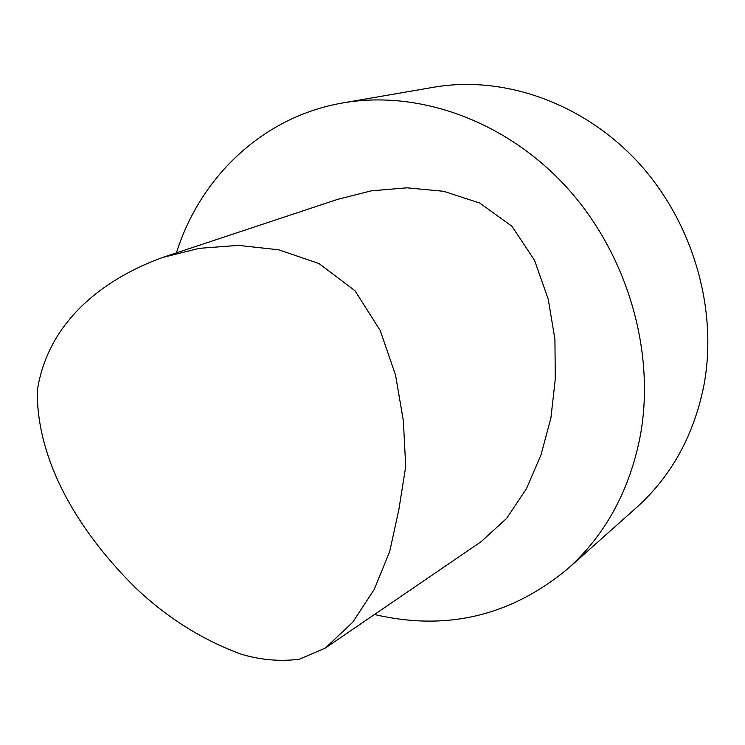 <?xml version="1.0" encoding="UTF-8"?>
<svg xmlns="http://www.w3.org/2000/svg" width="745" height="745" viewBox="0 0 745 745"><rect width="100%" height="100%" fill="white"/><g stroke="black" fill="none" stroke-linecap="round" stroke-linejoin="round"><path stroke-width="1.12" d="M37.25 391.032C47.624 321.682 103.304 279.105 162.224 257.593L199.213 248.336L238.344 245.375L278.807 249.808L319.084 263.618L354.993 290.746L380.201 330.463L395.548 375.098L403.39 420.962L405.708 466.575L398.845 509.71L389.728 551.412L374.279 589.36L352.776 622.196L325.332 648.066L299.378 659.223C280.167 661.681 260.769 660.005 241.175 654.185C202.37 639.899 167.252 617.856 135.814 588.056C83.812 536.791 36.887 466.37 37.25 391.032M162.224 257.593L337.373 199.436L371.317 190.822L407.021 187.824L443.675 191.307L479.882 203.106L511.973 226.303L534.575 260.396L548.218 299.136L554.932 339.236L555.276 379.112L550.918 417.926L541.066 454.655L526.529 488.571L506.702 518.296L481.13 541.68L326.487 647.275M176.416 252.881C200.442 176.444 263.413 116.378 343.175 102.875L433.813 87.221C503.797 75.105 583.344 102.922 638.241 162.466C692.98 222.112 718.255 309.296 703.857 385.668C693.763 435.611 671.32 476.241 636.519 507.568L567.83 568.733C510.744 616.068 446.292 631.322 374.474 614.504M343.175 102.875C418.913 89.745 506.051 120.867 566.703 187.33C627.178 253.896 655.619 350.969 640.411 435.238C629.721 490.331 605.527 534.826 567.83 568.733"/></g></svg>
